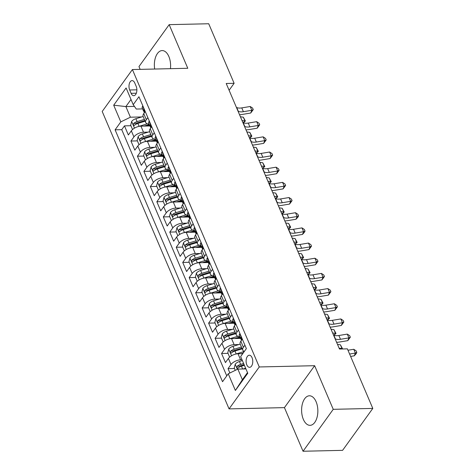 <?xml version="1.0" encoding="UTF-8"?>
<svg xmlns="http://www.w3.org/2000/svg" width="475" height="475" viewBox="0 0 475 475"><rect width="100%" height="100%" fill="white"/><g stroke="black" fill="none" stroke-linecap="round" stroke-linejoin="round"><path stroke-width="0.71" d="M316.095 401.719A14.772 8.123 -91.3 0 0 309.391 395.788A14.772 8.123 -91.3 0 0 302.343 404.023A14.772 8.123 -91.3 0 0 303.365 419.401A14.772 8.123 -91.3 0 0 310.068 425.333A14.772 8.123 -91.3 0 0 317.116 417.098A14.772 8.123 -91.3 0 0 316.095 401.719M170.448 68.673A14.772 8.123 -91.3 0 0 168.851 56.507A14.772 8.123 -91.3 0 0 162.147 50.576A14.772 8.123 -91.3 0 0 154.678 69.035M252.047 357.657A6.062 3.331 -91.3 0 0 249.298 355.223A6.062 3.331 -91.3 0 0 246.406 358.601A6.062 3.331 -91.3 0 0 246.822 364.907A6.062 3.331 -91.3 0 0 249.571 367.341A6.062 3.331 -91.3 0 0 252.468 363.963A6.062 3.331 -91.3 0 0 252.047 357.657M303.044 451.25L333.242 409.325L314.634 365.697L284.436 407.621L303.044 451.25L342.594 450.348L372.798 408.417L347.391 348.858L339.483 349.042L226.213 83.487L234.122 83.309L208.721 23.75L169.171 24.653L138.967 66.583L140.155 69.368M284.436 407.621L229.063 408.892L102.202 111.471L132.406 69.546L259.267 366.961L229.063 408.892M149.874 125.952L140.933 126.16A7.576 3.723 156.9 0 0 131.338 130.833L128.357 134.971L124.474 125.869L130.922 125.721M146.442 125.364L149.595 125.293M148.176 132.121L143.521 132.228A7.576 3.723 156.9 0 0 133.926 136.907L130.946 141.039L137.394 140.891M152.914 140.541L156.067 140.469M130.946 141.039L134.835 150.148L137.809 146.009A7.576 3.723 156.9 0 1 147.404 141.33L156.346 141.128M162.824 156.305L153.876 156.507A7.576 3.723 156.9 0 0 144.281 161.185L141.307 165.318L137.423 156.216L143.866 156.067M159.386 155.711L162.539 155.64M169.296 171.475L160.348 171.683A7.576 3.723 156.9 0 0 150.753 176.356L147.778 180.494L143.895 171.392L150.338 171.243M165.858 170.887L169.011 170.816M175.768 186.651L166.82 186.853A7.576 3.723 156.9 0 0 157.231 191.532L154.25 195.67L150.367 186.562L156.809 186.414M172.33 186.063L175.483 185.992M182.24 201.828L173.292 202.029A7.576 3.723 156.9 0 0 163.703 206.708L160.722 210.841L156.839 201.738L163.281 201.59M178.808 201.234L181.955 201.162M188.712 216.998L179.764 217.206A7.576 3.723 156.9 0 0 170.175 221.878L167.194 226.017L163.311 216.915L169.759 216.766M185.28 216.41L188.427 216.339M195.183 232.174L186.236 232.376A7.576 3.723 156.9 0 0 176.647 237.055L173.666 241.193L169.783 232.085L176.231 231.937M191.752 231.586L194.904 231.515M201.655 247.35L192.713 247.552A7.576 3.723 156.9 0 0 183.118 252.231L180.138 256.363L176.255 247.261L182.703 247.113M198.223 246.757L201.376 246.685M208.127 262.521L199.185 262.728A7.576 3.723 156.9 0 0 189.59 267.401L186.61 271.54L182.727 262.438L189.175 262.289M204.695 261.933L207.848 261.862M214.599 277.697L205.657 277.899A7.576 3.723 156.9 0 0 196.062 282.577L193.082 286.716L189.198 277.608L195.647 277.465M211.167 277.109L214.32 277.038M221.071 292.873L212.129 293.075A7.576 3.723 156.9 0 0 202.534 297.754L199.553 301.886L195.67 292.784L202.118 292.636M217.639 292.279L220.792 292.208M227.543 308.043L218.601 308.251A7.576 3.723 156.9 0 0 209.006 312.924L206.025 317.062L202.142 307.96L208.59 307.812M224.111 307.456L227.264 307.384M234.021 323.22L225.073 323.422A7.576 3.723 156.9 0 0 215.478 328.1L212.503 332.239L208.62 323.131L215.062 322.988M230.583 322.632L233.736 322.561M240.493 338.396L231.545 338.598A7.576 3.723 156.9 0 0 221.95 343.277L218.975 347.409L215.092 338.307L221.534 338.158M237.055 337.802L240.208 337.731M242.737 353.667L238.017 353.774A7.576 3.723 156.9 0 0 228.428 358.447L225.447 362.585L221.564 353.483L228.006 353.335M129.687 89.989L131.112 93.326A5.872 3.23 -91.3 0 0 133.778 95.683A5.872 3.23 -91.3 0 0 136.58 92.411A5.872 3.23 -91.3 0 0 136.177 86.302L134.752 82.959A5.872 3.23 -91.3 0 0 132.086 80.602A5.872 3.23 -91.3 0 0 129.283 83.879A5.872 3.23 -91.3 0 0 129.687 89.989L136.871 89.823M134.425 106.388L125.875 106.584L130.405 117.206L120.81 121.885L115.098 129.817L222.537 381.71L228.255 373.777L235.374 390.468L247.778 373.243L240.659 356.553L246.371 348.62L138.932 96.728L133.22 104.66L136.283 109.048L142.601 108.9M120.81 121.885L113.691 105.189L126.101 87.964L133.22 104.66M242.048 359.807L240.605 359.842L238.017 353.774M238.788 344.559L234.133 344.666L231.545 338.598M232.317 329.389L227.662 329.496L225.073 323.422M225.845 314.213L221.19 314.319L218.601 308.251M219.373 299.036L214.718 299.143L212.129 293.075M212.901 283.866L208.246 283.973L205.657 277.899M206.429 268.69L201.774 268.797L199.185 262.728M199.957 253.513L195.302 253.62L192.713 247.552M193.485 238.343L188.83 238.45L186.236 232.376M187.013 223.167L182.352 223.274L179.764 217.206M180.536 207.991L175.881 208.098L173.292 202.029M174.064 192.82L169.409 192.927L166.82 186.853M167.592 177.644L162.937 177.751L160.348 171.683M161.12 162.468L156.465 162.575L153.876 156.507M154.648 147.298L149.993 147.404L147.404 141.33M124.474 125.869L121.742 129.663L226.753 375.856M240.605 359.842A7.576 3.723 -23.1 0 0 231.016 364.521L228.036 368.653L229.882 372.982M221.564 353.483L224.538 349.345A7.576 3.723 -23.1 0 1 234.133 344.666M215.092 338.307L218.067 334.168A7.576 3.723 -23.1 0 1 227.662 329.496M208.62 323.131L211.595 318.998A7.576 3.723 -23.1 0 1 221.19 314.319M202.142 307.96L205.123 303.822A7.576 3.723 -23.1 0 1 214.718 299.143M195.67 292.784L198.651 288.646A7.576 3.723 -23.1 0 1 208.246 283.973M189.198 277.608L192.179 273.475A7.576 3.723 -23.1 0 1 201.774 268.797M182.727 262.438L185.707 258.299A7.576 3.723 -23.1 0 1 195.302 253.62M176.255 247.261L179.235 243.123A7.576 3.723 -23.1 0 1 188.83 238.45M169.783 232.085L172.763 227.953A7.576 3.723 -23.1 0 1 182.352 223.274M163.311 216.915L166.292 212.776A7.576 3.723 -23.1 0 1 175.881 208.098M156.839 201.738L159.82 197.6A7.576 3.723 -23.1 0 1 169.409 192.927M150.367 186.562L153.348 182.43A7.576 3.723 -23.1 0 1 162.937 177.751M143.895 171.392L146.87 167.253A7.576 3.723 -23.1 0 1 156.465 162.575M137.423 156.216L140.398 152.077A7.576 3.723 -23.1 0 1 149.993 147.404M147.832 117.598L146.336 119.682A7.576 3.723 156.9 0 0 145.694 122.508A7.576 3.723 156.9 0 0 149.073 124.07M145.243 111.53L143.747 113.608A7.576 3.723 156.9 0 0 143.106 116.44L145.694 122.508M151.715 126.7L150.219 128.784A7.576 3.723 156.9 0 0 149.577 131.611L152.166 137.685A7.576 3.723 -23.1 0 1 152.808 134.852L154.31 132.774M158.193 141.877L156.691 143.961A7.576 3.723 156.9 0 0 156.049 146.787L158.638 152.855A7.576 3.723 -23.1 0 1 159.279 150.029L160.782 147.945M164.665 157.053L163.162 159.131A7.576 3.723 156.9 0 0 162.521 161.963L165.11 168.031A7.576 3.723 -23.1 0 1 165.751 165.205L167.253 163.121M171.137 172.223L169.634 174.307A7.576 3.723 156.9 0 0 168.993 177.133L171.582 183.208A7.576 3.723 -23.1 0 1 172.223 180.375L173.725 178.297M177.608 187.399L176.106 189.483A7.576 3.723 156.9 0 0 175.465 192.31L178.054 198.378A7.576 3.723 -23.1 0 1 178.695 195.552L180.197 193.467M184.08 202.576L182.578 204.654A7.576 3.723 156.9 0 0 181.937 207.486L184.526 213.554A7.576 3.723 -23.1 0 1 185.167 210.728L186.669 208.644M190.552 217.752L189.05 219.83A7.576 3.723 156.9 0 0 188.409 222.656L190.998 228.73A7.576 3.723 -23.1 0 1 191.639 225.898L193.141 223.82M197.024 232.922L195.528 235.006A7.576 3.723 156.9 0 0 194.887 237.833L197.475 243.901A7.576 3.723 -23.1 0 1 198.117 241.074L199.613 238.99M203.496 248.098L202 250.183A7.576 3.723 156.9 0 0 201.358 253.009L203.947 259.077A7.576 3.723 -23.1 0 1 204.588 256.251L206.085 254.167M209.968 263.275L208.472 265.353A7.576 3.723 156.9 0 0 207.83 268.179L210.419 274.253A7.576 3.723 -23.1 0 1 211.06 271.421L212.557 269.343M216.44 278.445L214.943 280.529A7.576 3.723 156.9 0 0 214.302 283.355L216.891 289.423A7.576 3.723 -23.1 0 1 217.532 286.597L219.028 284.513M222.912 293.621L221.415 295.705A7.576 3.723 156.9 0 0 220.774 298.532L223.363 304.6A7.576 3.723 -23.1 0 1 224.004 301.773L225.5 299.689M229.389 308.798L227.887 310.876A7.576 3.723 156.9 0 0 227.246 313.708L229.835 319.776A7.576 3.723 -23.1 0 1 230.476 316.944L231.978 314.866M235.861 323.968L234.359 326.052A7.576 3.723 156.9 0 0 233.718 328.878L236.307 334.946A7.576 3.723 -23.1 0 1 236.948 332.12L238.45 330.036M242.333 339.144L240.831 341.228A7.576 3.723 156.9 0 0 240.19 344.054L242.778 350.122A7.576 3.723 -23.1 0 1 243.42 347.296L244.922 345.212M141.704 116.945L130.405 117.206M333.242 409.325L372.798 408.417M314.634 365.697L259.267 366.961M132.406 69.546L187.779 68.281L169.171 24.653M229.104 90.274L234.122 83.309M130.999 99.465L125.875 106.584L113.691 105.189M245.931 368.915L237.844 369.099L242.375 379.721L247.505 372.602M121.742 129.663L115.098 129.817M228.036 368.653L234.478 368.511M155.545 139.246A7.576 3.723 -23.1 0 1 152.166 137.685M162.017 154.417A7.576 3.723 -23.1 0 1 158.638 152.855M168.488 169.593A7.576 3.723 -23.1 0 1 165.11 168.031M174.96 184.769A7.576 3.723 -23.1 0 1 171.582 183.208M181.438 199.939A7.576 3.723 -23.1 0 1 178.054 198.378M187.91 215.116A7.576 3.723 -23.1 0 1 184.526 213.554M194.382 230.292A7.576 3.723 -23.1 0 1 190.998 228.73M200.854 245.462A7.576 3.723 -23.1 0 1 197.475 243.901M207.326 260.638A7.576 3.723 -23.1 0 1 203.947 259.077M213.797 275.815A7.576 3.723 -23.1 0 1 210.419 274.253M220.269 290.985A7.576 3.723 -23.1 0 1 216.891 289.423M226.741 306.161A7.576 3.723 -23.1 0 1 223.363 304.6M233.213 321.338A7.576 3.723 -23.1 0 1 229.835 319.776M239.685 336.508A7.576 3.723 -23.1 0 1 236.307 334.946M228.255 373.777L237.844 369.099M244.364 351.411A7.576 3.723 -23.1 0 1 242.778 350.122M235.374 390.468L242.375 379.721M142.933 106.109L142.619 106.21A5.017 2.464 156.9 0 0 142.233 108.027L143.462 110.913A5.017 2.464 156.9 0 0 144.234 111.655M144.287 112.854L144.24 112.735A5.017 2.464 -23.1 0 1 144.204 111.762C144.317 110.289 144.056 109.683 143.426 109.939A5.017 2.464 156.9 0 0 143.462 110.913M143.658 109.719L143.426 109.939L143.984 109.927M236.396 107.362L236.716 107.516A9.47 4.655 156.9 0 0 241.775 107.896L250.206 106.495L251.821 110.289L253.246 109.6L250.711 113.026L242.286 114.433A14.208 6.982 -23.1 0 1 239.525 114.707M238.017 111.156L238.331 111.31A9.47 4.655 156.9 0 0 243.396 111.69L251.821 110.289L250.711 113.026M250.206 106.495L252.599 108.08L253.246 109.6M138.629 126.469A5.017 2.464 -23.1 0 1 139.116 126.302L147.321 123.809M144.067 126.089L149.263 124.509M132.543 129.527L130.69 125.18L131.676 121.398A5.017 2.464 -23.1 0 1 135.88 118.72L143.135 116.512M144.364 119.397L137.109 121.6A5.017 2.464 156.9 0 0 133.713 123.429C133.083 124.913 133.344 125.519 134.49 125.246A5.017 2.464 -23.1 0 1 137.887 123.423L145.142 121.214M133.713 123.429L135.993 123.375A2.559 1.259 -23.1 0 1 137.085 122.894L144.851 120.537M133.992 125.477L134.49 125.246M243.218 122.704L244.958 121.012L243.342 117.218L245.385 120.994L243.384 122.776M245.385 120.994L242.018 120.549M243.342 117.218L240.403 116.755M149.405 121.279L149.091 121.386A5.017 2.464 156.9 0 0 148.705 123.203L149.934 126.089A5.017 2.464 156.9 0 0 150.706 126.831M150.765 128.03L150.712 127.906A5.017 2.464 -23.1 0 1 150.676 126.938C150.789 125.465 150.528 124.854 149.898 125.115A5.017 2.464 156.9 0 0 149.934 126.089M150.13 124.895L149.898 125.115L150.456 125.103M242.868 122.538L243.188 122.687A9.47 4.655 156.9 0 0 248.253 123.073L256.678 121.665L258.293 125.459L259.718 124.771L257.183 128.202L248.757 129.604A14.208 6.982 -23.1 0 1 246.002 129.877M244.488 126.326L244.803 126.481A9.47 4.655 156.9 0 0 249.868 126.867L258.293 125.459L257.183 128.202M256.678 121.665L259.071 123.257L259.718 124.771M155.877 136.456L155.562 136.562A5.017 2.464 156.9 0 0 155.177 138.379L156.406 141.259A5.017 2.464 156.9 0 0 157.178 142.001M157.237 143.207L157.183 143.082A5.017 2.464 -23.1 0 1 157.148 142.108C157.261 140.636 157.005 140.03 156.376 140.291A5.017 2.464 156.9 0 0 156.406 141.259M156.602 140.066L156.376 140.291L156.928 140.279M249.339 137.708L249.66 137.863A9.47 4.655 156.9 0 0 254.725 138.243L263.15 136.842L264.765 140.636L266.19 139.947L263.655 143.379L255.229 144.78A14.208 6.982 -23.1 0 1 252.474 145.053M250.96 141.502L251.275 141.657A9.47 4.655 156.9 0 0 256.34 142.037L264.765 140.636L263.655 143.379M263.15 136.842L265.543 138.427L266.19 139.947M162.349 151.632L162.034 151.733A5.017 2.464 156.9 0 0 161.648 153.55L162.877 156.435A5.017 2.464 156.9 0 0 163.649 157.178M163.709 158.377L163.655 158.258A5.017 2.464 -23.1 0 1 163.62 157.284C163.732 155.812 163.477 155.206 162.848 155.462A5.017 2.464 156.9 0 0 162.877 156.435M163.073 155.242L162.848 155.462L163.4 155.45M255.811 152.885L256.132 153.039A9.47 4.655 156.9 0 0 261.197 153.419L269.622 152.018L271.237 155.812L272.662 155.123L270.127 158.549L261.701 159.956A14.208 6.982 -23.1 0 1 258.946 160.229M257.432 156.679L257.747 156.833A9.47 4.655 156.9 0 0 262.812 157.213L271.237 155.812L270.127 158.549M269.622 152.018L272.015 153.603L272.662 155.123M168.821 166.808L168.506 166.909A5.017 2.464 156.9 0 0 168.12 168.726L169.349 171.612A5.017 2.464 156.9 0 0 170.121 172.354M170.181 173.553L170.127 173.428A5.017 2.464 -23.1 0 1 170.098 172.461C170.204 170.988 169.949 170.377 169.32 170.638A5.017 2.464 156.9 0 0 169.349 171.612M169.545 170.418L169.32 170.638L169.872 170.626M262.283 168.061L262.604 168.209A9.47 4.655 156.9 0 0 267.668 168.595L276.094 167.188L277.715 170.982L279.134 170.293L276.598 173.725L268.173 175.127A14.208 6.982 -23.1 0 1 265.418 175.4M263.904 171.855L264.219 172.003A9.47 4.655 156.9 0 0 269.283 172.389L277.715 170.982L276.598 173.725M276.094 167.188L278.487 168.779L279.134 170.293M145.101 141.639A5.017 2.464 -23.1 0 1 145.588 141.479L153.793 138.985M150.545 141.259L155.735 139.68M139.021 144.697L137.162 140.357L138.148 136.568A5.017 2.464 -23.1 0 1 142.352 133.891L149.607 131.688M150.836 134.567L143.581 136.776A5.017 2.464 156.9 0 0 140.19 138.599C139.561 140.083 139.816 140.695 140.962 140.422A5.017 2.464 -23.1 0 1 144.358 138.599L151.614 136.39M140.19 138.599L142.464 138.546A2.559 1.259 -23.1 0 1 143.557 138.071L151.323 135.708M140.463 140.648L140.962 140.422M249.69 137.881L251.429 136.188L249.814 132.394L251.857 136.165L249.856 137.952M251.857 136.165L248.49 135.719M249.814 132.394L246.875 131.925M151.572 156.815A5.017 2.464 -23.1 0 1 152.059 156.655L160.265 154.161M157.017 156.435L162.207 154.856M145.493 159.873L143.64 155.527L144.626 151.745A5.017 2.464 -23.1 0 1 148.823 149.067L156.079 146.858M157.308 149.744L150.053 151.952A5.017 2.464 156.9 0 0 146.662 153.775C146.033 155.26 146.288 155.865 147.434 155.598A5.017 2.464 -23.1 0 1 150.83 153.769L158.086 151.567M146.662 153.775L148.936 153.722A2.559 1.259 -23.1 0 1 150.029 153.247L157.795 150.884M146.941 155.824L147.434 155.598M256.162 153.051L257.907 151.365L256.286 147.571L258.329 151.341L256.328 153.128M258.329 151.341L254.962 150.896M256.286 147.571L253.347 147.102M158.044 171.992A5.017 2.464 -23.1 0 1 158.531 171.825L166.737 169.332M163.489 171.612L168.678 170.032M151.964 175.049L150.112 170.703L151.097 166.921A5.017 2.464 -23.1 0 1 155.295 164.243L162.551 162.034M163.78 164.92L156.524 167.123A5.017 2.464 156.9 0 0 153.134 168.952C152.505 170.436 152.76 171.042 153.912 170.768A5.017 2.464 -23.1 0 1 157.302 168.946L164.558 166.737M153.134 168.952L155.408 168.898A2.559 1.259 -23.1 0 1 156.501 168.417L164.267 166.06M153.413 171L153.912 170.768M262.633 168.227L264.379 166.535L262.758 162.741L264.801 166.517L262.8 168.298M264.801 166.517L261.44 166.072M262.758 162.741L259.819 162.278M164.516 187.162A5.017 2.464 -23.1 0 1 165.003 187.002L173.209 184.508M169.961 186.782L175.15 185.203M158.436 190.22L156.584 185.879L157.569 182.097A5.017 2.464 -23.1 0 1 161.767 179.413L169.023 177.211M170.258 180.09L162.996 182.299A5.017 2.464 156.9 0 0 159.606 184.122C158.977 185.606 159.232 186.218 160.384 185.945A5.017 2.464 -23.1 0 1 163.774 184.122L171.03 181.913M159.606 184.122L161.88 184.068A2.559 1.259 -23.1 0 1 162.973 183.593L170.739 181.23M159.885 186.17L160.384 185.945M269.105 183.403L270.851 181.711L269.23 177.917L271.272 181.688L269.272 183.475M271.272 181.688L267.912 181.242M269.23 177.917L266.291 177.448M175.293 181.978L174.978 182.085A5.017 2.464 156.9 0 0 174.592 183.902L175.821 186.782A5.017 2.464 156.9 0 0 176.593 187.524M176.652 188.729L176.599 188.605A5.017 2.464 -23.1 0 1 176.569 187.631C176.676 186.158 176.421 185.553 175.792 185.814A5.017 2.464 156.9 0 0 175.821 186.782M176.017 185.588L175.792 185.814L176.344 185.802M268.755 183.231L269.076 183.386A9.47 4.655 156.9 0 0 274.14 183.766L282.566 182.364L284.187 186.158L285.606 185.47L283.076 188.902L274.645 190.303A14.208 6.982 -23.1 0 1 271.89 190.576M270.376 187.025L270.697 187.18A9.47 4.655 156.9 0 0 275.755 187.56L284.187 186.158L283.076 188.902M282.566 182.364L284.958 183.95L285.606 185.47M170.994 202.338A5.017 2.464 -23.1 0 1 171.475 202.178L179.681 199.684M176.433 201.958L181.622 200.379M164.908 205.396L163.056 201.05L164.041 197.268A5.017 2.464 -23.1 0 1 168.239 194.59L175.495 192.381M176.73 195.267L169.468 197.475A5.017 2.464 156.9 0 0 166.078 199.298C165.448 200.783 165.704 201.388 166.856 201.121A5.017 2.464 -23.1 0 1 170.246 199.292L177.502 197.089M166.078 199.298L168.352 199.245A2.559 1.259 -23.1 0 1 169.444 198.77L177.211 196.407M166.357 201.347L166.856 201.121M275.577 198.574L277.323 196.888L275.702 193.093L277.744 196.864L275.743 198.651M277.744 196.864L274.384 196.418M275.702 193.093L272.763 192.624M181.771 197.155L181.45 197.256A5.017 2.464 156.9 0 0 181.064 199.072L182.293 201.958A5.017 2.464 156.9 0 0 183.065 202.7M183.124 203.9L183.071 203.781A5.017 2.464 -23.1 0 1 183.041 202.807C183.148 201.335 182.893 200.729 182.263 200.984A5.017 2.464 156.9 0 0 182.293 201.958M182.489 200.765L182.263 200.984L182.816 200.973M275.233 198.408L275.548 198.562A9.47 4.655 156.9 0 0 280.612 198.942L289.038 197.541L290.658 201.335L292.077 200.646L289.548 204.072L281.117 205.479A14.208 6.982 -23.1 0 1 278.362 205.752M276.848 202.202L277.168 202.356A9.47 4.655 156.9 0 0 282.233 202.736L290.658 201.335L289.548 204.072M289.038 197.541L291.43 199.126L292.077 200.646M177.466 217.514A5.017 2.464 -23.1 0 1 177.947 217.348L186.152 214.854M182.905 217.134L188.094 215.555M171.38 220.572L169.527 216.226L170.513 212.444A5.017 2.464 -23.1 0 1 174.711 209.766L181.973 207.557M183.202 210.443L175.946 212.646A5.017 2.464 156.9 0 0 172.55 214.474C171.92 215.959 172.182 216.564 173.328 216.291A5.017 2.464 -23.1 0 1 176.718 214.468L183.973 212.26M172.55 214.474L174.824 214.421A2.559 1.259 -23.1 0 1 175.916 213.94L183.688 211.583M172.829 216.523L173.328 216.291M282.049 213.75L283.795 212.058L282.174 208.27L284.216 212.04L282.215 213.821M284.216 212.04L280.856 211.595M282.174 208.27L279.235 207.801M188.243 212.331L187.922 212.432A5.017 2.464 156.9 0 0 187.536 214.249L188.765 217.134A5.017 2.464 156.9 0 0 189.537 217.877M189.596 219.076L189.543 218.951A5.017 2.464 -23.1 0 1 189.513 217.983C189.626 216.511 189.365 215.899 188.735 216.161A5.017 2.464 156.9 0 0 188.765 217.134M188.961 215.941L188.735 216.161L189.287 216.149M281.705 213.584L282.019 213.732A9.47 4.655 156.9 0 0 287.084 214.118L295.509 212.711L297.13 216.505L298.549 215.816L298.11 216.915L296.02 219.248L287.595 220.649A14.208 6.982 -23.1 0 1 284.834 220.922M283.32 217.378L283.64 217.526A9.47 4.655 156.9 0 0 288.705 217.912L297.13 216.505L296.02 219.248M295.509 212.711L297.902 214.302L298.549 215.816M183.938 232.685A5.017 2.464 -23.1 0 1 184.425 232.524L192.624 230.031M189.377 232.305L194.566 230.731M177.852 235.743L175.999 231.402L176.985 227.62A5.017 2.464 -23.1 0 1 181.183 224.936L188.444 222.733M189.673 225.613L182.418 227.822A5.017 2.464 156.9 0 0 179.022 229.645C178.392 231.129 178.653 231.741 179.799 231.467A5.017 2.464 -23.1 0 1 183.19 229.645L190.451 227.436M179.022 229.645L181.296 229.591A2.559 1.259 -23.1 0 1 182.388 229.116L190.16 226.753M179.301 231.693L179.799 231.467M288.527 228.926L290.267 227.234L288.646 223.44L290.688 227.21L288.687 228.998M290.688 227.21L287.327 226.765M288.646 223.44L285.707 222.971M194.714 227.501L194.394 227.608A5.017 2.464 156.9 0 0 194.008 229.425L195.243 232.305A5.017 2.464 156.9 0 0 196.009 233.047M196.068 234.252L196.015 234.127A5.017 2.464 -23.1 0 1 195.985 233.154C196.098 231.681 195.837 231.076 195.207 231.337A5.017 2.464 156.9 0 0 195.243 232.305M195.433 231.111L195.207 231.337L195.765 231.325M288.177 228.754L288.491 228.908A9.47 4.655 156.9 0 0 293.556 229.288L301.981 227.887L303.602 231.681L305.021 230.993L304.582 232.091L302.492 234.424L294.067 235.826A14.208 6.982 -23.1 0 1 291.306 236.099M289.792 232.548L290.112 232.703A9.47 4.655 156.9 0 0 295.177 233.083L303.602 231.681L302.492 234.424M301.981 227.887L304.374 229.473L305.021 230.993M190.41 247.861A5.017 2.464 -23.1 0 1 190.897 247.701L199.096 245.207M195.848 247.481L201.038 245.902M184.324 250.919L182.471 246.572L183.457 242.79A5.017 2.464 -23.1 0 1 187.661 240.112L194.916 237.904M196.145 240.789L188.89 242.998A5.017 2.464 156.9 0 0 185.493 244.821C184.864 246.305 185.125 246.911 186.271 246.644A5.017 2.464 -23.1 0 1 189.662 244.815L196.923 242.612M185.493 244.821L187.773 244.768A2.559 1.259 -23.1 0 1 188.866 244.292L196.632 241.929M185.773 246.869L186.271 246.644M294.999 244.097L296.738 242.41L295.123 238.616L297.16 242.387L295.159 244.174M297.16 242.387L293.799 241.941M295.123 238.616L292.178 238.147M196.882 263.037A5.017 2.464 -23.1 0 1 197.368 262.877L205.568 260.377M202.32 262.657L207.51 261.078M190.796 266.095L188.943 261.749L189.929 257.967A5.017 2.464 -23.1 0 1 194.132 255.289L201.388 253.08M202.617 255.966L195.362 258.168A5.017 2.464 156.9 0 0 191.965 259.997C191.336 261.482 191.597 262.087 192.743 261.814A5.017 2.464 -23.1 0 1 196.139 259.991L203.395 257.783M191.965 259.997L194.245 259.944A2.559 1.259 -23.1 0 1 195.338 259.463L203.104 257.106M192.244 262.046L192.743 261.814M301.471 259.273L303.21 257.581L301.595 253.792L303.632 257.563L301.637 259.344M303.632 257.563L300.271 257.118M301.595 253.792L298.656 253.323M203.353 278.207A5.017 2.464 -23.1 0 1 203.84 278.047L212.046 275.553M208.792 277.827L213.982 276.254M197.268 281.271L195.415 276.925L196.401 273.143A5.017 2.464 -23.1 0 1 200.604 270.459L207.86 268.256M209.089 271.136L201.833 273.345A5.017 2.464 156.9 0 0 198.437 275.168C197.808 276.652 198.069 277.263 199.215 276.99A5.017 2.464 -23.1 0 1 202.611 275.168L209.867 272.959M198.437 275.168L200.717 275.114A2.559 1.259 -23.1 0 1 201.81 274.639L209.576 272.276M198.716 277.216L199.215 276.99M307.942 274.449L309.682 272.757L308.067 268.963L310.11 272.733L308.109 274.52M310.11 272.733L306.743 272.288M308.067 268.963L305.128 268.494M209.825 293.384A5.017 2.464 -23.1 0 1 210.312 293.223L218.518 290.73M215.264 293.004L220.459 291.424M203.739 296.442L201.887 292.101L202.873 288.313A5.017 2.464 -23.1 0 1 207.076 285.635L214.332 283.427M215.561 286.312L208.305 288.521A5.017 2.464 156.9 0 0 204.909 290.344C204.28 291.828 204.541 292.434 205.687 292.167A5.017 2.464 -23.1 0 1 209.083 290.338L216.339 288.135M204.909 290.344L207.189 290.29A2.559 1.259 -23.1 0 1 208.282 289.815L216.048 287.452M205.188 292.392L205.687 292.167M314.414 289.619L316.154 287.933L314.539 284.139L316.582 287.909L314.581 289.697M316.582 287.909L313.215 287.464M314.539 284.139L311.6 283.67M216.297 308.56A5.017 2.464 -23.1 0 1 216.784 308.4L224.99 305.9M221.742 308.18L226.931 306.601M210.211 311.618L208.359 307.272L209.344 303.489A5.017 2.464 -23.1 0 1 213.548 300.812L220.804 298.603M222.033 301.488L214.777 303.691A5.017 2.464 156.9 0 0 211.381 305.52C210.752 307.004 211.013 307.61 212.159 307.337A5.017 2.464 -23.1 0 1 215.555 305.514L222.811 303.305M211.381 305.52L213.661 305.467A2.559 1.259 -23.1 0 1 214.753 304.986L222.52 302.628M211.66 307.568L212.159 307.337M320.886 304.796L322.626 303.103L321.011 299.315L323.053 303.086L321.053 304.867M323.053 303.086L319.687 302.64M321.011 299.315L318.072 298.846M222.769 323.73A5.017 2.464 -23.1 0 1 223.256 323.57L231.462 321.076M228.214 323.35L233.403 321.777M216.689 326.794L214.831 322.448L215.822 318.666A5.017 2.464 -23.1 0 1 220.02 315.982L227.276 313.779M228.505 316.659L221.249 318.867A5.017 2.464 156.9 0 0 217.859 320.69C217.229 322.175 217.485 322.786 218.631 322.513A5.017 2.464 -23.1 0 1 222.027 320.69L229.283 318.482M217.859 320.69L220.133 320.643A2.559 1.259 -23.1 0 1 221.225 320.162L228.992 317.799M218.138 322.739L218.631 322.513M327.358 319.972L329.098 318.28L327.483 314.486L329.525 318.256L327.524 320.043M329.525 318.256L326.159 317.811M327.483 314.486L324.544 314.017M229.241 338.907A5.017 2.464 -23.1 0 1 229.728 338.746L237.933 336.253M234.686 338.527L239.875 336.947M223.161 341.964L221.308 337.624L222.294 333.836A5.017 2.464 -23.1 0 1 226.492 331.158L233.748 328.949M234.977 331.835L227.721 334.044A5.017 2.464 156.9 0 0 224.331 335.867C223.701 337.351 223.957 337.957 225.102 337.689A5.017 2.464 -23.1 0 1 228.499 335.861L235.754 333.658M224.331 335.867L226.605 335.813A2.559 1.259 -23.1 0 1 227.697 335.338L235.463 332.975M224.61 337.915L225.102 337.689M333.83 335.142L335.576 333.456L333.955 329.662L335.997 333.432L333.996 335.219M335.997 333.432L332.631 332.987M333.955 329.662L331.016 329.193M235.713 354.083A5.017 2.464 -23.1 0 1 236.2 353.923L244.34 351.447M241.158 353.703L243.152 353.097M229.633 357.141L227.78 352.794L228.766 349.012A5.017 2.464 -23.1 0 1 232.964 346.334L240.219 344.126M241.448 347.011L234.193 349.214A5.017 2.464 156.9 0 0 230.803 351.043C230.173 352.527 230.428 353.133 231.58 352.86A5.017 2.464 -23.1 0 1 234.971 351.037L242.226 348.828M230.803 351.043L233.077 350.989A2.559 1.259 -23.1 0 1 234.169 350.508L241.935 348.151M231.082 353.091L231.58 352.86M341.673 348.988L342.048 348.626L340.427 344.838L342.469 348.608L342.083 348.983M342.469 348.608L339.108 348.163M340.427 344.838L337.488 344.369M243.052 368.98L245.628 368.196M235.268 370.358L234.252 367.971L235.238 364.188A5.017 2.464 -23.1 0 1 239.436 361.505L242.393 360.608M243.622 363.494L240.665 364.39A5.017 2.464 156.9 0 0 237.274 366.213C236.645 367.697 236.9 368.309 238.052 368.036A5.017 2.464 -23.1 0 1 241.442 366.213L244.399 365.311M237.274 366.213L239.548 366.166A2.559 1.259 -23.1 0 1 240.641 365.685L244.108 364.634M237.553 368.262L238.052 368.036M201.186 242.678L200.866 242.778A5.017 2.464 156.9 0 0 200.486 244.595L201.715 247.481A5.017 2.464 156.9 0 0 202.481 248.223M202.54 249.422L202.487 249.304A5.017 2.464 -23.1 0 1 202.457 248.33C202.57 246.857 202.308 246.252 201.679 246.507A5.017 2.464 156.9 0 0 201.715 247.481M201.905 246.287L201.679 246.507L202.237 246.495M294.648 243.93L294.963 244.085A9.47 4.655 156.9 0 0 300.028 244.465L308.453 243.063L310.074 246.857L311.499 246.169L308.964 249.595L300.538 251.002A14.208 6.982 -23.1 0 1 297.777 251.275M296.263 247.724L296.584 247.879A9.47 4.655 156.9 0 0 301.649 248.259L310.074 246.857L308.964 249.595M308.453 243.063L310.852 244.649L311.499 246.169M207.658 257.854L207.338 257.955A5.017 2.464 156.9 0 0 206.958 259.772L208.187 262.657A5.017 2.464 156.9 0 0 208.953 263.399M209.012 264.599L208.964 264.474A5.017 2.464 -23.1 0 1 208.929 263.506C209.042 262.034 208.78 261.422 208.151 261.683A5.017 2.464 156.9 0 0 208.187 262.657M208.377 261.464L208.151 261.683L208.709 261.672M301.12 259.107L301.435 259.255A9.47 4.655 156.9 0 0 306.5 259.641L314.931 258.234L316.546 262.028L317.971 261.339L315.436 264.771L307.01 266.172A14.208 6.982 -23.1 0 1 304.249 266.445M302.735 262.901L303.056 263.049A9.47 4.655 156.9 0 0 308.121 263.435L316.546 262.028L315.436 264.771M314.931 258.234L317.324 259.825L317.971 261.339M214.13 273.024L213.815 273.131A5.017 2.464 156.9 0 0 213.429 274.948L214.658 277.827A5.017 2.464 156.9 0 0 215.43 278.57M215.484 279.775L215.436 279.65A5.017 2.464 -23.1 0 1 215.401 278.677C215.513 277.204 215.252 276.598 214.623 276.86A5.017 2.464 156.9 0 0 214.658 277.827M214.854 276.634L214.623 276.86L215.181 276.848M307.592 274.277L307.913 274.431A9.47 4.655 156.9 0 0 312.972 274.811L321.403 273.41L323.018 277.204L324.443 276.515L321.907 279.947L313.482 281.348A14.208 6.982 -23.1 0 1 310.721 281.622M309.213 278.071L309.528 278.225A9.47 4.655 156.9 0 0 314.593 278.605L323.018 277.204L321.907 279.947M321.403 273.41L323.796 274.995L324.443 276.515M220.602 288.2L220.287 288.307A5.017 2.464 156.9 0 0 219.901 290.124L221.13 293.004A5.017 2.464 156.9 0 0 221.902 293.746M221.956 294.945L221.908 294.827A5.017 2.464 -23.1 0 1 221.873 293.853C221.985 292.38 221.724 291.775 221.095 292.03A5.017 2.464 156.9 0 0 221.13 293.004M221.326 291.81L221.095 292.03L221.653 292.018M314.064 289.453L314.385 289.608A9.47 4.655 156.9 0 0 319.449 289.988L327.875 288.586L329.49 292.38L330.915 291.692L328.379 295.118L319.954 296.525A14.208 6.982 -23.1 0 1 317.199 296.798M315.685 293.247L316 293.402A9.47 4.655 156.9 0 0 321.064 293.782L329.49 292.38L328.379 295.118M327.875 288.586L330.267 290.172L330.915 291.692M227.074 303.377L226.759 303.478A5.017 2.464 156.9 0 0 226.373 305.294L227.602 308.18A5.017 2.464 156.9 0 0 228.374 308.922M228.433 310.122L228.38 309.997A5.017 2.464 -23.1 0 1 228.344 309.029C228.457 307.557 228.196 306.945 227.572 307.206A5.017 2.464 156.9 0 0 227.602 308.18M227.798 306.987L227.572 307.206L228.125 307.194M320.536 304.629L320.857 304.784A9.47 4.655 156.9 0 0 325.921 305.164L334.347 303.757L335.962 307.551L337.387 306.862L334.851 310.294L326.426 311.695A14.208 6.982 -23.1 0 1 323.671 311.968M322.157 308.423L322.472 308.572A9.47 4.655 156.9 0 0 327.536 308.958L335.962 307.551L334.851 310.294M334.347 303.757L336.739 305.348L337.387 306.862M233.546 318.547L233.231 318.654A5.017 2.464 156.9 0 0 232.845 320.471L234.074 323.35A5.017 2.464 156.9 0 0 234.846 324.093M234.905 325.298L234.852 325.173A5.017 2.464 -23.1 0 1 234.816 324.205C234.929 322.727 234.674 322.121 234.044 322.383A5.017 2.464 156.9 0 0 234.074 323.35M234.27 322.157L234.044 322.383L234.597 322.371M327.008 319.8L327.328 319.954A9.47 4.655 156.9 0 0 332.393 320.334L340.818 318.933L342.433 322.727L343.858 322.038L341.323 325.47L332.898 326.871A14.208 6.982 -23.1 0 1 330.143 327.144M328.629 323.594L328.943 323.748A9.47 4.655 156.9 0 0 334.008 324.128L342.433 322.727L341.323 325.47M340.818 318.933L343.211 320.518L343.858 322.038M240.018 333.723L239.703 333.83A5.017 2.464 156.9 0 0 239.317 335.647L240.546 338.527A5.017 2.464 156.9 0 0 241.318 339.269M241.377 340.468L241.324 340.349A5.017 2.464 -23.1 0 1 241.294 339.376C241.401 337.903 241.146 337.298 240.516 337.553A5.017 2.464 156.9 0 0 240.546 338.527M240.742 337.333L240.516 337.553L241.068 337.541M333.48 334.976L333.8 335.13A9.47 4.655 156.9 0 0 338.865 335.51L347.29 334.109L348.911 337.903L350.33 337.214L347.795 340.646L339.37 342.048A14.208 6.982 -23.1 0 1 336.615 342.321M335.101 338.77L335.415 338.924A9.47 4.655 156.9 0 0 340.48 339.304L348.911 337.903L347.795 340.646M347.29 334.109L349.683 335.694L350.33 337.214M349.6 354.035L355.383 353.073L353.762 349.279L347.979 350.247M353.762 349.279L356.155 350.871L356.802 352.385L356.357 353.483L354.273 355.817L350.615 356.428M354.273 355.817L355.383 353.073L356.802 352.385M143.521 132.228L140.933 126.16M133.926 136.907L131.338 130.833M231.016 364.521L228.428 358.447M224.538 349.345L221.95 343.277M218.067 334.168L215.478 328.1M211.595 318.998L209.006 312.924M205.123 303.822L202.534 297.754M198.651 288.646L196.062 282.577M192.179 273.475L189.59 267.401M185.707 258.299L183.118 252.231M179.235 243.123L176.647 237.055M172.763 227.953L170.175 221.878M166.292 212.776L163.703 206.708M159.82 197.6L157.231 191.532M153.348 182.43L150.753 176.356M146.87 167.253L144.281 161.185M140.398 152.077L137.809 146.009M146.336 119.682L143.747 113.608M152.808 134.852L150.219 128.784M159.279 150.029L156.691 143.961M165.751 165.205L163.162 159.131M172.223 180.375L169.634 174.307M178.695 195.552L176.106 189.483M185.167 210.728L182.578 204.654M191.639 225.898L189.05 219.83M198.117 241.074L195.528 235.006M204.588 256.251L202 250.183M211.06 271.421L208.472 265.353M217.532 286.597L214.943 280.529M224.004 301.773L221.415 295.705M230.476 316.944L227.887 310.876M236.948 332.12L234.359 326.052M243.42 347.296L240.831 341.228M136.331 93.207L131.112 93.326M145.059 111.785L142.672 106.192M236.716 107.516L238.331 111.31M241.775 107.896L243.396 111.69M131.652 121.493L134.484 128.131M137.887 123.423L139.116 126.302M135.88 118.72L137.109 121.6M151.531 126.962L149.144 121.368M243.188 122.687L244.803 126.481M248.253 123.073L249.868 126.867M158.003 142.138L155.616 136.545M249.66 137.863L251.275 141.657M254.725 138.243L256.34 142.037M164.475 157.314L162.088 151.715M256.132 153.039L257.747 156.833M261.197 153.419L262.812 157.213M170.947 172.484L168.56 166.891M262.604 168.209L264.219 172.003M267.668 168.595L269.283 172.389M138.124 136.663L140.956 143.308M144.358 138.599L145.588 141.479M142.352 133.891L143.581 136.776M144.596 151.84L147.428 158.478M150.83 153.769L152.059 156.655M148.823 149.067L150.053 151.952M151.068 167.016L153.9 173.654M157.302 168.946L158.531 171.825M155.295 164.243L156.524 167.123M157.54 182.186L160.378 188.83M163.774 184.122L165.003 187.002M161.767 179.413L162.996 182.299M177.418 187.661L175.032 182.067M269.076 183.386L270.697 187.18M274.14 183.766L275.755 187.56M164.018 197.362L166.85 204.007M170.246 199.292L171.475 202.178M168.239 194.59L169.468 197.475M183.89 202.837L181.509 197.238M275.548 198.562L277.168 202.356M280.612 198.942L282.233 202.736M170.489 212.539L173.322 219.177M176.718 214.468L177.947 217.348M174.711 209.766L175.946 212.646M190.368 218.007L187.981 212.414M282.019 213.732L283.64 217.526M287.084 214.118L288.705 217.912M176.961 227.709L179.793 234.353M183.19 229.645L184.425 232.524M181.183 224.936L182.418 227.822M196.84 233.183L194.453 227.59M288.491 228.908L290.112 232.703M293.556 229.288L295.177 233.083M183.433 242.885L186.265 249.529M189.662 244.815L190.897 247.701M187.661 240.112L188.89 242.998M189.905 258.062L192.737 264.7M196.139 259.991L197.368 262.877M194.132 255.289L195.362 258.168M196.377 273.232L199.209 279.876M202.611 275.168L203.84 278.047M200.604 270.459L201.833 273.345M202.849 288.408L205.681 295.052M209.083 290.338L210.312 293.223M207.076 285.635L208.305 288.521M209.321 303.584L212.153 310.223M215.555 305.514L216.784 308.4M213.548 300.812L214.777 303.691M215.792 318.761L218.625 325.399M222.027 320.69L223.256 323.57M220.02 315.982L221.249 318.867M222.264 333.931L225.097 340.575M228.499 335.861L229.728 338.746M226.492 331.158L227.721 334.044M228.736 349.107L231.568 355.745M234.971 351.037L236.2 353.923M232.964 346.334L234.193 349.214M235.214 364.283L237.363 369.33M241.442 366.213L242.63 368.992M239.436 361.505L240.665 364.39M203.312 248.36L200.925 242.761M294.963 244.085L296.584 247.879M300.028 244.465L301.649 248.259M209.784 263.53L207.397 257.937M301.435 259.255L303.056 263.049M306.5 259.641L308.121 263.435M216.256 278.706L213.869 273.113M307.913 274.431L309.528 278.225M312.972 274.811L314.593 278.605M222.727 293.882L220.341 288.283M314.385 289.608L316 293.402M319.449 289.988L321.064 293.782M229.199 309.053L226.812 303.46M320.857 304.784L322.472 308.572M325.921 305.164L327.536 308.958M235.671 324.229L233.284 318.636M327.328 319.954L328.943 323.748M332.393 320.334L334.008 324.128M242.143 339.405L239.756 333.806M333.8 335.13L335.415 338.924M338.865 335.51L340.48 339.304"/></g></svg>
